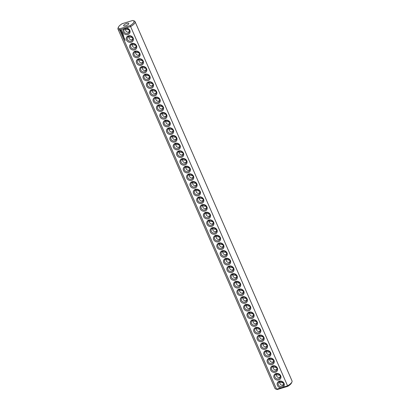 <?xml version="1.0" encoding="UTF-8"?>
<svg xmlns="http://www.w3.org/2000/svg" width="410" height="410" viewBox="0 0 410 410"><rect width="100%" height="100%" fill="white"/><g stroke="black" fill="none" stroke-linecap="round" stroke-linejoin="round"><path stroke-width="0.61" d="M275.812 389.044A9.317 2.931 156.4 0 0 276.586 389.198L119.628 29.935A9.317 2.931 156.4 0 1 117.983 29.1A9.317 2.931 156.4 0 1 118.075 27.998L118.521 27.019A8.472 2.665 156.4 0 1 122.221 23.683L132.63 20.5A8.472 2.665 156.4 0 1 133.168 20.623A8.472 2.665 156.4 0 1 130.175 25.579L287.779 386.317L277.37 389.5A8.472 2.665 156.4 0 1 276.832 389.377L275.812 389.044A9.317 2.931 156.4 0 1 274.941 388.362L117.983 29.1M118.521 27.019A8.472 2.665 156.4 0 0 119.766 28.761L119.628 29.935L124.338 28.495A3.669 3.27 -154.2 0 0 123.354 32.744A3.669 3.27 -154.2 0 0 127.874 34.548A3.669 3.27 -154.2 0 0 129.944 30.729A3.669 3.27 -154.2 0 0 125.916 28.013L130.621 26.573A9.317 2.931 156.4 0 0 135.059 21.638A9.317 2.931 156.4 0 0 134.188 20.956L133.168 20.623M277.37 389.5L276.586 389.198L282.874 387.276A3.669 3.27 -154.2 0 0 282.669 381.766A3.669 3.27 -154.2 0 0 277.206 383.437A3.669 3.27 -154.2 0 0 281.296 387.757M282.874 387.276L287.579 385.836A9.317 2.931 156.4 0 0 291.925 382.002A9.317 2.931 156.4 0 0 292.017 380.9L135.059 21.638M278.774 379.937A3.669 3.27 -154.2 0 0 279.553 374.268A3.669 3.27 -154.2 0 0 273.808 376.021A3.669 3.27 -154.2 0 0 278.774 379.937M275.417 372.26A3.669 3.27 -154.2 0 0 276.196 366.591A3.669 3.27 -154.2 0 0 270.451 368.349A3.669 3.27 -154.2 0 0 275.417 372.26M272.066 364.582A3.669 3.27 -154.2 0 0 272.845 358.914A3.669 3.27 -154.2 0 0 267.1 360.672A3.669 3.27 -154.2 0 0 272.066 364.582M268.714 356.91A3.669 3.27 -154.2 0 0 269.493 351.242A3.669 3.27 -154.2 0 0 263.748 353A3.669 3.27 -154.2 0 0 268.714 356.91M265.357 349.233A3.669 3.27 -154.2 0 0 266.141 343.565A3.669 3.27 -154.2 0 0 260.396 345.322A3.669 3.27 -154.2 0 0 265.357 349.233M262.005 341.556A3.669 3.27 -154.2 0 0 262.784 335.892A3.669 3.27 -154.2 0 0 257.039 337.645A3.669 3.27 -154.2 0 0 262.005 341.556M258.654 333.883A3.669 3.27 -154.2 0 0 259.433 328.215A3.669 3.27 -154.2 0 0 253.687 329.973A3.669 3.27 -154.2 0 0 258.654 333.883M255.297 326.206A3.669 3.27 -154.2 0 0 256.081 320.538A3.669 3.27 -154.2 0 0 250.336 322.296A3.669 3.27 -154.2 0 0 255.297 326.206M251.945 318.534A3.669 3.27 -154.2 0 0 252.724 312.866A3.669 3.27 -154.2 0 0 246.979 314.624A3.669 3.27 -154.2 0 0 251.945 318.534M248.593 310.857A3.669 3.27 -154.2 0 0 249.372 305.189A3.669 3.27 -154.2 0 0 243.627 306.946A3.669 3.27 -154.2 0 0 248.593 310.857M245.241 303.18A3.669 3.27 -154.2 0 0 246.02 297.511A3.669 3.27 -154.2 0 0 240.275 299.269A3.669 3.27 -154.2 0 0 245.241 303.18M241.885 295.507A3.669 3.27 -154.2 0 0 242.669 289.839A3.669 3.27 -154.2 0 0 236.918 291.597A3.669 3.27 -154.2 0 0 241.885 295.507M238.533 287.83A3.669 3.27 -154.2 0 0 239.312 282.162A3.669 3.27 -154.2 0 0 233.567 283.92A3.669 3.27 -154.2 0 0 238.533 287.83M235.181 280.158A3.669 3.27 -154.2 0 0 235.96 274.49A3.669 3.27 -154.2 0 0 230.215 276.248A3.669 3.27 -154.2 0 0 235.181 280.158M231.824 272.481A3.669 3.27 -154.2 0 0 232.608 266.813A3.669 3.27 -154.2 0 0 226.863 268.57A3.669 3.27 -154.2 0 0 231.824 272.481M228.472 264.804A3.669 3.27 -154.2 0 0 229.251 259.135A3.669 3.27 -154.2 0 0 223.506 260.893A3.669 3.27 -154.2 0 0 228.472 264.804M225.121 257.132A3.669 3.27 -154.2 0 0 225.9 251.463A3.669 3.27 -154.2 0 0 220.155 253.221A3.669 3.27 -154.2 0 0 225.121 257.132M221.769 249.454A3.669 3.27 -154.2 0 0 222.548 243.786A3.669 3.27 -154.2 0 0 216.803 245.544A3.669 3.27 -154.2 0 0 221.769 249.454M218.412 241.782A3.669 3.27 -154.2 0 0 219.196 236.114A3.669 3.27 -154.2 0 0 213.446 237.867A3.669 3.27 -154.2 0 0 218.412 241.782M215.06 234.105A3.669 3.27 -154.2 0 0 215.839 228.437A3.669 3.27 -154.2 0 0 210.094 230.195A3.669 3.27 -154.2 0 0 215.06 234.105M211.709 226.428A3.669 3.27 -154.2 0 0 212.488 220.759A3.669 3.27 -154.2 0 0 206.742 222.517A3.669 3.27 -154.2 0 0 211.709 226.428M208.352 218.755A3.669 3.27 -154.2 0 0 209.136 213.087A3.669 3.27 -154.2 0 0 203.391 214.845A3.669 3.27 -154.2 0 0 208.352 218.755M205 211.078A3.669 3.27 -154.2 0 0 205.779 205.41A3.669 3.27 -154.2 0 0 200.034 207.168A3.669 3.27 -154.2 0 0 205 211.078M125.291 40.313L124.891 40.226L125.291 40.313M124.917 39.427L124.568 39.401L124.906 39.457M124.85 39.468L124.568 39.401M124.758 39.099L124.373 39.042L124.758 39.099M124.64 38.827L124.235 38.724L124.64 38.827M124.256 38.637L124.317 38.33M124.312 38.069L123.887 37.93L124.312 38.069M124.127 37.781L123.774 37.674L124.127 37.781M123.794 37.582L123.856 37.279M123.687 36.459L123.287 36.833L123.687 36.459M123.149 36.131L123.482 35.988L123.02 35.839L123.482 35.983M123.512 35.25L123.297 34.855L122.651 35.091L122.867 35.496L122.744 35.106L123.149 35.322L123.287 34.942L123.512 35.25M123.246 34.645L122.569 34.809L123.225 34.691M123.164 34.45L122.944 34.05L122.323 34.24L122.8 34.522L122.938 34.138L123.087 34.476M122.867 33.825L122.354 33.712L122.61 33.292L121.97 33.528L122.503 33.41L122.241 33.748L122.703 33.866L122.257 34.086L122.867 33.825M122.354 33.712L122.667 33.318M122.411 32.733L121.734 32.897L121.878 33.318L121.806 32.959L122.211 33.174L122.349 32.795L122.554 33.154L122.411 32.733M122.062 32.134L121.539 32.549L122.313 32.605L122.088 32.088M121.78 31.539L121.606 32.072L121.278 31.734L121.488 32.195L121.667 31.662L122.001 32L121.78 31.539M121.637 30.325L120.663 30.222L120.566 31.022L121.514 31.288L121.637 30.325M201.648 203.401A3.669 3.27 -154.2 0 0 202.427 197.738A3.669 3.27 -154.2 0 0 196.682 199.491A3.669 3.27 -154.2 0 0 201.648 203.401M198.296 195.729A3.669 3.27 -154.2 0 0 199.075 190.061A3.669 3.27 -154.2 0 0 193.33 191.818A3.669 3.27 -154.2 0 0 198.296 195.729M194.94 188.052A3.669 3.27 -154.2 0 0 195.724 182.383A3.669 3.27 -154.2 0 0 189.973 184.141A3.669 3.27 -154.2 0 0 194.94 188.052M191.588 180.379A3.669 3.27 -154.2 0 0 192.367 174.711A3.669 3.27 -154.2 0 0 186.622 176.469A3.669 3.27 -154.2 0 0 191.588 180.379M188.236 172.702A3.669 3.27 -154.2 0 0 189.015 167.034A3.669 3.27 -154.2 0 0 183.27 168.792A3.669 3.27 -154.2 0 0 188.236 172.702M184.879 165.025A3.669 3.27 -154.2 0 0 185.663 159.357A3.669 3.27 -154.2 0 0 179.918 161.115A3.669 3.27 -154.2 0 0 184.879 165.025M181.527 157.353A3.669 3.27 -154.2 0 0 182.306 151.685A3.669 3.27 -154.2 0 0 176.561 153.442A3.669 3.27 -154.2 0 0 181.527 157.353M178.176 149.676A3.669 3.27 -154.2 0 0 178.955 144.007A3.669 3.27 -154.2 0 0 173.21 145.765A3.669 3.27 -154.2 0 0 178.176 149.676M174.824 142.003A3.669 3.27 -154.2 0 0 175.603 136.335A3.669 3.27 -154.2 0 0 169.858 138.093A3.669 3.27 -154.2 0 0 174.824 142.003M171.467 134.326A3.669 3.27 -154.2 0 0 172.246 128.658A3.669 3.27 -154.2 0 0 166.501 130.416A3.669 3.27 -154.2 0 0 171.467 134.326M168.115 126.649A3.669 3.27 -154.2 0 0 168.894 120.981A3.669 3.27 -154.2 0 0 163.149 122.739A3.669 3.27 -154.2 0 0 168.115 126.649M164.764 118.977A3.669 3.27 -154.2 0 0 165.543 113.309A3.669 3.27 -154.2 0 0 159.797 115.066A3.669 3.27 -154.2 0 0 164.764 118.977M161.407 111.3A3.669 3.27 -154.2 0 0 162.191 105.631A3.669 3.27 -154.2 0 0 156.446 107.389A3.669 3.27 -154.2 0 0 161.407 111.3M158.055 103.627A3.669 3.27 -154.2 0 0 158.834 97.959A3.669 3.27 -154.2 0 0 153.089 99.712A3.669 3.27 -154.2 0 0 158.055 103.627M154.703 95.95A3.669 3.27 -154.2 0 0 155.482 90.282A3.669 3.27 -154.2 0 0 149.737 92.04A3.669 3.27 -154.2 0 0 154.703 95.95M151.346 88.273A3.669 3.27 -154.2 0 0 152.13 82.605A3.669 3.27 -154.2 0 0 146.385 84.363A3.669 3.27 -154.2 0 0 151.346 88.273M147.995 80.601A3.669 3.27 -154.2 0 0 148.774 74.933A3.669 3.27 -154.2 0 0 143.028 76.69A3.669 3.27 -154.2 0 0 147.995 80.601M144.643 72.924A3.669 3.27 -154.2 0 0 145.422 67.255A3.669 3.27 -154.2 0 0 139.677 69.013A3.669 3.27 -154.2 0 0 144.643 72.924M141.291 65.246A3.669 3.27 -154.2 0 0 142.07 59.578A3.669 3.27 -154.2 0 0 136.325 61.336A3.669 3.27 -154.2 0 0 141.291 65.246M137.934 57.574A3.669 3.27 -154.2 0 0 138.718 51.906A3.669 3.27 -154.2 0 0 132.968 53.664A3.669 3.27 -154.2 0 0 137.934 57.574M134.583 49.897A3.669 3.27 -154.2 0 0 135.361 44.229A3.669 3.27 -154.2 0 0 129.616 45.987A3.669 3.27 -154.2 0 0 134.583 49.897M131.231 42.225A3.669 3.27 -154.2 0 0 132.01 36.557A3.669 3.27 -154.2 0 0 126.265 38.315A3.669 3.27 -154.2 0 0 131.231 42.225M124.338 28.495L125.916 28.013M119.766 28.761L130.175 25.579M127.72 33.466A2.824 2.516 -154.2 0 0 129.191 32.236A2.824 2.516 -154.2 0 0 127.741 28.741A2.824 2.516 -154.2 0 0 124.107 29.781A2.824 2.516 -154.2 0 0 124.681 32.651A2.824 2.516 -154.2 0 0 127.72 33.466M281.972 386.527A2.824 2.516 -154.2 0 0 283.438 385.297A2.824 2.516 -154.2 0 0 281.993 381.807A2.824 2.516 -154.2 0 0 278.354 382.843A2.824 2.516 -154.2 0 0 278.933 385.713A2.824 2.516 -154.2 0 0 281.972 386.527M278.615 378.85A2.824 2.516 -154.2 0 0 280.086 377.625A2.824 2.516 -154.2 0 0 278.641 374.13A2.824 2.516 -154.2 0 0 275.002 375.165A2.824 2.516 -154.2 0 0 275.576 378.035A2.824 2.516 -154.2 0 0 278.615 378.85M275.264 371.178A2.824 2.516 -154.2 0 0 276.735 369.948A2.824 2.516 -154.2 0 0 275.284 366.453A2.824 2.516 -154.2 0 0 271.651 367.493A2.824 2.516 -154.2 0 0 272.225 370.363A2.824 2.516 -154.2 0 0 275.264 371.178M271.912 363.501A2.824 2.516 -154.2 0 0 273.383 362.271A2.824 2.516 -154.2 0 0 271.933 358.781A2.824 2.516 -154.2 0 0 268.294 359.816A2.824 2.516 -154.2 0 0 268.873 362.686A2.824 2.516 -154.2 0 0 271.912 363.501M268.555 355.824A2.824 2.516 -154.2 0 0 270.026 354.599A2.824 2.516 -154.2 0 0 268.581 351.103A2.824 2.516 -154.2 0 0 264.942 352.139A2.824 2.516 -154.2 0 0 265.521 355.014A2.824 2.516 -154.2 0 0 268.555 355.824M265.203 348.151A2.824 2.516 -154.2 0 0 266.674 346.921A2.824 2.516 -154.2 0 0 265.224 343.426A2.824 2.516 -154.2 0 0 261.59 344.467A2.824 2.516 -154.2 0 0 262.164 347.337A2.824 2.516 -154.2 0 0 265.203 348.151M261.852 340.474A2.824 2.516 -154.2 0 0 263.322 339.249A2.824 2.516 -154.2 0 0 261.872 335.754A2.824 2.516 -154.2 0 0 258.233 336.789A2.824 2.516 -154.2 0 0 258.812 339.659A2.824 2.516 -154.2 0 0 261.852 340.474M258.5 332.802A2.824 2.516 -154.2 0 0 259.966 331.572A2.824 2.516 -154.2 0 0 258.52 328.077A2.824 2.516 -154.2 0 0 254.882 329.117A2.824 2.516 -154.2 0 0 255.461 331.987A2.824 2.516 -154.2 0 0 258.5 332.802M255.143 325.125A2.824 2.516 -154.2 0 0 256.614 323.895A2.824 2.516 -154.2 0 0 255.169 320.405A2.824 2.516 -154.2 0 0 251.53 321.44A2.824 2.516 -154.2 0 0 252.104 324.31A2.824 2.516 -154.2 0 0 255.143 325.125M251.791 317.448A2.824 2.516 -154.2 0 0 253.262 316.223A2.824 2.516 -154.2 0 0 251.812 312.728A2.824 2.516 -154.2 0 0 248.178 313.763A2.824 2.516 -154.2 0 0 248.752 316.633A2.824 2.516 -154.2 0 0 251.791 317.448M248.439 309.776A2.824 2.516 -154.2 0 0 249.905 308.545A2.824 2.516 -154.2 0 0 248.46 305.05A2.824 2.516 -154.2 0 0 244.821 306.091A2.824 2.516 -154.2 0 0 245.4 308.961A2.824 2.516 -154.2 0 0 248.439 309.776M245.083 302.098A2.824 2.516 -154.2 0 0 246.553 300.873A2.824 2.516 -154.2 0 0 245.108 297.378A2.824 2.516 -154.2 0 0 241.469 298.413A2.824 2.516 -154.2 0 0 242.049 301.283A2.824 2.516 -154.2 0 0 245.083 302.098M241.731 294.421A2.824 2.516 -154.2 0 0 243.202 293.196A2.824 2.516 -154.2 0 0 241.751 289.701A2.824 2.516 -154.2 0 0 238.118 290.741A2.824 2.516 -154.2 0 0 238.692 293.611A2.824 2.516 -154.2 0 0 241.731 294.421M238.379 286.749A2.824 2.516 -154.2 0 0 239.85 285.519A2.824 2.516 -154.2 0 0 238.4 282.029A2.824 2.516 -154.2 0 0 234.761 283.064A2.824 2.516 -154.2 0 0 235.34 285.934A2.824 2.516 -154.2 0 0 238.379 286.749M235.027 279.072A2.824 2.516 -154.2 0 0 236.493 277.847A2.824 2.516 -154.2 0 0 235.048 274.351A2.824 2.516 -154.2 0 0 231.409 275.387A2.824 2.516 -154.2 0 0 231.988 278.257A2.824 2.516 -154.2 0 0 235.027 279.072M231.671 271.399A2.824 2.516 -154.2 0 0 233.141 270.169A2.824 2.516 -154.2 0 0 231.691 266.674A2.824 2.516 -154.2 0 0 228.057 267.715A2.824 2.516 -154.2 0 0 228.631 270.585A2.824 2.516 -154.2 0 0 231.671 271.399M228.319 263.722A2.824 2.516 -154.2 0 0 229.79 262.497A2.824 2.516 -154.2 0 0 228.339 259.002A2.824 2.516 -154.2 0 0 224.706 260.037A2.824 2.516 -154.2 0 0 225.28 262.907A2.824 2.516 -154.2 0 0 228.319 263.722M224.967 256.045A2.824 2.516 -154.2 0 0 226.433 254.82A2.824 2.516 -154.2 0 0 224.987 251.325A2.824 2.516 -154.2 0 0 221.349 252.36A2.824 2.516 -154.2 0 0 221.928 255.235A2.824 2.516 -154.2 0 0 224.967 256.045M221.61 248.373A2.824 2.516 -154.2 0 0 223.081 247.143A2.824 2.516 -154.2 0 0 221.636 243.653A2.824 2.516 -154.2 0 0 217.997 244.688A2.824 2.516 -154.2 0 0 218.571 247.558A2.824 2.516 -154.2 0 0 221.61 248.373M218.258 240.696A2.824 2.516 -154.2 0 0 219.729 239.471A2.824 2.516 -154.2 0 0 218.279 235.975A2.824 2.516 -154.2 0 0 214.645 237.011A2.824 2.516 -154.2 0 0 215.219 239.881A2.824 2.516 -154.2 0 0 218.258 240.696M214.907 233.023A2.824 2.516 -154.2 0 0 216.377 231.793A2.824 2.516 -154.2 0 0 214.927 228.298A2.824 2.516 -154.2 0 0 211.288 229.339A2.824 2.516 -154.2 0 0 211.867 232.209A2.824 2.516 -154.2 0 0 214.907 233.023M211.555 225.346A2.824 2.516 -154.2 0 0 213.021 224.116A2.824 2.516 -154.2 0 0 211.575 220.626A2.824 2.516 -154.2 0 0 207.937 221.661A2.824 2.516 -154.2 0 0 208.516 224.531A2.824 2.516 -154.2 0 0 211.555 225.346M208.198 217.669A2.824 2.516 -154.2 0 0 209.669 216.444A2.824 2.516 -154.2 0 0 208.218 212.949A2.824 2.516 -154.2 0 0 204.585 213.984A2.824 2.516 -154.2 0 0 205.159 216.859A2.824 2.516 -154.2 0 0 208.198 217.669M204.846 209.997A2.824 2.516 -154.2 0 0 206.317 208.767A2.824 2.516 -154.2 0 0 204.867 205.272A2.824 2.516 -154.2 0 0 201.228 206.312A2.824 2.516 -154.2 0 0 201.807 209.182A2.824 2.516 -154.2 0 0 204.846 209.997M123.989 38.166L124.225 37.874M123.343 36.854L123.779 36.674M123.19 36.193L123.625 36.311M123.287 34.942L123.461 35.219M123.056 35.014L123.318 34.881M122.682 35.04L122.882 35.429M122.744 35.106L123.118 35.239M122.605 34.881L123.236 34.64M122.938 34.138L123.113 34.414M122.703 34.209L122.969 34.081M122.339 34.24L122.815 34.46M122.257 34.086L122.897 33.846M122.703 33.866L122.272 33.774M122.006 33.476L122.503 33.41M121.714 32.949L121.944 33.282M122.349 32.795L122.523 33.072M122.118 32.867L122.38 32.739M121.806 32.959L122.226 33.113M121.575 32.498L122.329 32.544M121.611 31.596L121.606 32.072M121.298 31.719L121.693 32.082M120.694 30.202L120.627 30.489M120.484 30.658L121.191 31.303M201.494 202.32A2.824 2.516 -154.2 0 0 202.96 201.095A2.824 2.516 -154.2 0 0 201.515 197.599A2.824 2.516 -154.2 0 0 197.876 198.635A2.824 2.516 -154.2 0 0 198.455 201.505A2.824 2.516 -154.2 0 0 201.494 202.32M198.138 194.647A2.824 2.516 -154.2 0 0 199.608 193.417A2.824 2.516 -154.2 0 0 198.163 189.922A2.824 2.516 -154.2 0 0 194.524 190.963A2.824 2.516 -154.2 0 0 195.098 193.833A2.824 2.516 -154.2 0 0 198.138 194.647M194.786 186.97A2.824 2.516 -154.2 0 0 196.257 185.74A2.824 2.516 -154.2 0 0 194.806 182.25A2.824 2.516 -154.2 0 0 191.173 183.285A2.824 2.516 -154.2 0 0 191.747 186.155A2.824 2.516 -154.2 0 0 194.786 186.97M191.434 179.293A2.824 2.516 -154.2 0 0 192.905 178.068A2.824 2.516 -154.2 0 0 191.455 174.573A2.824 2.516 -154.2 0 0 187.816 175.608A2.824 2.516 -154.2 0 0 188.395 178.478A2.824 2.516 -154.2 0 0 191.434 179.293M188.082 171.621A2.824 2.516 -154.2 0 0 189.548 170.391A2.824 2.516 -154.2 0 0 188.103 166.896A2.824 2.516 -154.2 0 0 184.464 167.936A2.824 2.516 -154.2 0 0 185.043 170.806A2.824 2.516 -154.2 0 0 188.082 171.621M184.725 163.944A2.824 2.516 -154.2 0 0 186.196 162.719A2.824 2.516 -154.2 0 0 184.746 159.224A2.824 2.516 -154.2 0 0 181.112 160.259A2.824 2.516 -154.2 0 0 181.686 163.129A2.824 2.516 -154.2 0 0 184.725 163.944M181.374 156.266A2.824 2.516 -154.2 0 0 182.845 155.041A2.824 2.516 -154.2 0 0 181.394 151.546A2.824 2.516 -154.2 0 0 177.755 152.587A2.824 2.516 -154.2 0 0 178.335 155.457A2.824 2.516 -154.2 0 0 181.374 156.266M178.022 148.594A2.824 2.516 -154.2 0 0 179.488 147.364A2.824 2.516 -154.2 0 0 178.042 143.874A2.824 2.516 -154.2 0 0 174.404 144.909A2.824 2.516 -154.2 0 0 174.983 147.779A2.824 2.516 -154.2 0 0 178.022 148.594M174.665 140.917A2.824 2.516 -154.2 0 0 176.136 139.692A2.824 2.516 -154.2 0 0 174.691 136.197A2.824 2.516 -154.2 0 0 171.052 137.232A2.824 2.516 -154.2 0 0 171.626 140.102A2.824 2.516 -154.2 0 0 174.665 140.917M171.313 133.245A2.824 2.516 -154.2 0 0 172.784 132.015A2.824 2.516 -154.2 0 0 171.334 128.52A2.824 2.516 -154.2 0 0 167.7 129.56A2.824 2.516 -154.2 0 0 168.274 132.43A2.824 2.516 -154.2 0 0 171.313 133.245M167.962 125.568A2.824 2.516 -154.2 0 0 169.427 124.338A2.824 2.516 -154.2 0 0 167.982 120.847A2.824 2.516 -154.2 0 0 164.343 121.883A2.824 2.516 -154.2 0 0 164.922 124.753A2.824 2.516 -154.2 0 0 167.962 125.568M164.605 117.89A2.824 2.516 -154.2 0 0 166.076 116.665A2.824 2.516 -154.2 0 0 164.63 113.17A2.824 2.516 -154.2 0 0 160.992 114.205A2.824 2.516 -154.2 0 0 161.571 117.081A2.824 2.516 -154.2 0 0 164.605 117.89M161.253 110.218A2.824 2.516 -154.2 0 0 162.724 108.988A2.824 2.516 -154.2 0 0 161.273 105.498A2.824 2.516 -154.2 0 0 157.64 106.533A2.824 2.516 -154.2 0 0 158.214 109.403A2.824 2.516 -154.2 0 0 161.253 110.218M157.901 102.541A2.824 2.516 -154.2 0 0 159.372 101.316A2.824 2.516 -154.2 0 0 157.922 97.821A2.824 2.516 -154.2 0 0 154.283 98.856A2.824 2.516 -154.2 0 0 154.862 101.726A2.824 2.516 -154.2 0 0 157.901 102.541M154.549 94.869A2.824 2.516 -154.2 0 0 156.015 93.639A2.824 2.516 -154.2 0 0 154.57 90.144A2.824 2.516 -154.2 0 0 150.931 91.184A2.824 2.516 -154.2 0 0 151.51 94.054A2.824 2.516 -154.2 0 0 154.549 94.869M151.193 87.192A2.824 2.516 -154.2 0 0 152.663 85.962A2.824 2.516 -154.2 0 0 151.218 82.471A2.824 2.516 -154.2 0 0 147.579 83.507A2.824 2.516 -154.2 0 0 148.153 86.377A2.824 2.516 -154.2 0 0 151.193 87.192M147.841 79.514A2.824 2.516 -154.2 0 0 149.312 78.289A2.824 2.516 -154.2 0 0 147.861 74.794A2.824 2.516 -154.2 0 0 144.228 75.829A2.824 2.516 -154.2 0 0 144.802 78.7A2.824 2.516 -154.2 0 0 147.841 79.514M144.489 71.842A2.824 2.516 -154.2 0 0 145.955 70.612A2.824 2.516 -154.2 0 0 144.51 67.117A2.824 2.516 -154.2 0 0 140.871 68.157A2.824 2.516 -154.2 0 0 141.45 71.027A2.824 2.516 -154.2 0 0 144.489 71.842M141.132 64.165A2.824 2.516 -154.2 0 0 142.603 62.94A2.824 2.516 -154.2 0 0 141.158 59.445A2.824 2.516 -154.2 0 0 137.519 60.48A2.824 2.516 -154.2 0 0 138.098 63.35A2.824 2.516 -154.2 0 0 141.132 64.165M137.78 56.493A2.824 2.516 -154.2 0 0 139.251 55.263A2.824 2.516 -154.2 0 0 137.801 51.768A2.824 2.516 -154.2 0 0 134.167 52.808A2.824 2.516 -154.2 0 0 134.741 55.678A2.824 2.516 -154.2 0 0 137.78 56.493M134.429 48.816A2.824 2.516 -154.2 0 0 135.9 47.586A2.824 2.516 -154.2 0 0 134.449 44.096A2.824 2.516 -154.2 0 0 130.81 45.131A2.824 2.516 -154.2 0 0 131.39 48.001A2.824 2.516 -154.2 0 0 134.429 48.816M131.077 41.138A2.824 2.516 -154.2 0 0 132.543 39.913A2.824 2.516 -154.2 0 0 131.097 36.418A2.824 2.516 -154.2 0 0 127.459 37.453A2.824 2.516 -154.2 0 0 128.038 40.324A2.824 2.516 -154.2 0 0 131.077 41.138M128.75 23.852A2.824 0.887 156.4 0 1 126.095 25.63A2.824 0.887 156.4 0 1 123.61 25.763A2.824 0.887 156.4 0 1 125.844 23.816A2.824 0.887 156.4 0 1 128.786 23.503A2.824 0.887 156.4 0 1 128.75 23.852M291.925 382.002L291.479 382.981A8.472 2.665 156.4 0 1 287.779 386.317M282.208 385.221A2.824 0.887 156.4 0 1 283.659 384.462M125.275 28.664L125.66 30.448C126.321 31.801 127.233 32.344 128.392 32.077L129.411 31.421M129.022 29.889L125.322 29.248L124.958 28.833M283.274 382.95L279.574 382.31L279.907 383.509C280.568 384.862 281.48 385.405 282.639 385.144L283.659 384.488M279.523 381.725L279.574 382.31L279.205 381.894M276.171 374.053L276.555 375.832C277.216 377.19 278.129 377.733 279.287 377.466L280.307 376.81M279.917 375.278L276.217 374.637L275.853 374.222M272.819 366.376L273.198 368.159C273.865 369.512 274.777 370.056 275.935 369.789L276.95 369.133M276.565 367.601L272.865 366.96L272.501 366.545M269.462 358.699L269.847 360.482C270.513 361.835 271.42 362.384 272.578 362.117L273.598 361.461M273.214 359.924L269.513 359.288L269.15 358.868M266.111 351.027L266.495 352.805C267.156 354.163 268.068 354.706 269.226 354.44L270.246 353.784M269.862 352.252L266.162 351.611L265.793 351.196M262.759 343.349L263.138 345.133C263.804 346.486 264.716 347.029 265.875 346.763L266.895 346.107M266.505 344.574L262.805 343.934L262.441 343.518M259.402 335.677L259.786 337.456C260.452 338.814 261.365 339.357 262.518 339.09L263.538 338.434M263.153 336.902L259.453 336.261L259.089 335.846M256.05 328L256.434 329.784C257.096 331.136 258.008 331.68 259.166 331.413L260.186 330.757M259.802 329.225L256.101 328.584L255.732 328.169M252.698 320.323L253.083 322.106C253.744 323.459 254.656 324.008 255.814 323.741L256.834 323.085M256.445 321.548L252.744 320.907L252.381 320.492M249.347 312.651L249.726 314.429C250.392 315.787 251.304 316.33 252.463 316.064L253.477 315.408M253.093 313.875L249.393 313.235L249.029 312.82M245.99 304.973L246.374 306.757C247.04 308.11 247.947 308.653 249.106 308.387L250.126 307.731M249.741 306.198L246.041 305.558L245.677 305.142M242.638 297.301L243.022 299.08C243.683 300.438 244.596 300.981 245.754 300.714L246.774 300.058M246.384 298.521L242.689 297.885L242.32 297.47M239.286 289.624L239.665 291.402C240.332 292.76 241.244 293.304 242.402 293.037L243.422 292.381M243.033 290.849L239.332 290.208L238.968 289.793M235.929 281.947L236.314 283.73C236.98 285.083 237.887 285.632 239.045 285.365L240.065 284.709M239.681 283.172L235.981 282.531L235.617 282.116M232.578 274.275L232.962 276.053C233.623 277.411 234.535 277.954 235.694 277.688L236.713 277.032M236.329 275.499L232.629 274.859L232.26 274.444M229.226 266.597L229.61 268.381C230.271 269.734 231.184 270.277 232.342 270.011L233.362 269.355M232.972 267.822L229.272 267.182L228.908 266.766M225.869 258.925L226.253 260.704C226.92 262.057 227.832 262.605 228.99 262.338L230.005 261.683M229.62 260.145L225.92 259.51L225.556 259.094M222.517 251.248L222.902 253.026C223.568 254.384 224.475 254.928 225.633 254.661L226.653 254.005M226.269 252.473L222.568 251.832L222.199 251.417M219.165 243.571L219.55 245.354C220.211 246.707 221.123 247.25 222.281 246.989L223.301 246.328M222.912 244.796L219.217 244.155L218.848 243.74M215.814 235.899L216.193 237.677C216.859 239.035 217.772 239.578 218.93 239.312L219.95 238.656M219.56 237.123L215.86 236.483L215.496 236.068M212.457 228.221L212.841 230.005C213.507 231.358 214.415 231.901 215.573 231.635L216.593 230.979M216.208 229.446L212.508 228.806L212.144 228.39M209.105 220.544L209.489 222.328C210.151 223.681 211.063 224.229 212.221 223.962L213.241 223.306M212.857 221.769L209.156 221.133L208.787 220.713M205.753 212.872L206.138 214.65C206.799 216.008 207.711 216.552 208.869 216.285L209.889 215.629M209.5 214.097L205.799 213.456L205.436 213.041M202.397 205.195L202.781 206.978C203.447 208.331 204.359 208.874 205.518 208.608L206.532 207.952M206.148 206.42L202.448 205.779L202.084 205.364M123.354 35.772L123.092 35.901L123.389 35.972M121.478 30.571L121.268 31.022L120.796 30.694L121.165 30.35L121.504 30.694M199.045 197.523L199.429 199.301C200.095 200.659 201.002 201.202 202.161 200.936L203.181 200.28M202.796 198.748L199.096 198.107L198.727 197.692M195.693 189.845L196.077 191.629C196.738 192.982 197.651 193.525 198.809 193.259L199.829 192.603M199.439 191.07L195.744 190.43L195.375 190.014M192.341 182.168L192.72 183.952C193.387 185.305 194.299 185.853 195.457 185.586L196.472 184.93M196.088 183.393L192.387 182.752L192.023 182.337M188.984 174.496L189.369 176.274C190.035 177.632 190.942 178.176 192.1 177.909L193.12 177.253M192.736 175.721L189.036 175.08L188.672 174.665M185.633 166.819L186.017 168.602C186.678 169.955 187.59 170.498 188.749 170.232L189.768 169.576M189.384 168.044L185.684 167.403L185.315 166.988M182.281 159.147L182.665 160.925C183.326 162.283 184.239 162.826 185.397 162.56L186.417 161.904M186.027 160.366L182.327 159.731L181.963 159.316M178.924 151.469L179.308 153.248C179.975 154.606 180.887 155.149 182.045 154.883L183.06 154.227M182.675 152.694L178.975 152.054L178.611 151.638M175.572 143.792L175.957 145.576C176.618 146.929 177.53 147.477 178.688 147.21L179.708 146.554M179.324 145.017L175.623 144.376L175.254 143.961M172.22 136.12L172.605 137.898C173.266 139.256 174.178 139.8 175.337 139.533L176.356 138.877M175.967 137.345L172.267 136.704L171.903 136.289M168.869 128.443L169.248 130.226C169.914 131.579 170.826 132.123 171.985 131.856L172.999 131.2M172.615 129.668L168.915 129.027L168.551 128.612M165.512 120.771L165.896 122.549C166.562 123.902 167.47 124.45 168.628 124.184L169.648 123.528M169.263 121.99L165.563 121.355L165.199 120.935M162.16 113.093L162.544 114.872C163.206 116.23 164.118 116.773 165.276 116.507L166.296 115.851M165.906 114.318L162.211 113.678L161.842 113.262M158.808 105.416L159.188 107.2C159.854 108.553 160.766 109.096 161.924 108.834L162.944 108.173M162.555 106.641L158.854 106L158.491 105.585M155.451 97.744L155.836 99.522C156.502 100.88 157.414 101.424 158.567 101.157L159.587 100.501M159.203 98.969L155.503 98.328L155.139 97.913M152.1 90.067L152.484 91.85C153.145 93.203 154.058 93.746 155.216 93.48L156.236 92.824M155.851 91.292L152.151 90.651L151.782 90.236M148.748 82.389L149.132 84.173C149.793 85.526 150.706 86.074 151.864 85.808L152.884 85.152M152.494 83.614L148.794 82.979L148.43 82.559M145.396 74.717L145.775 76.496C146.442 77.854 147.354 78.397 148.512 78.131L149.527 77.475M149.143 75.942L145.442 75.302L145.078 74.886M142.039 67.04L142.424 68.824C143.09 70.177 143.997 70.72 145.155 70.453L146.175 69.797M145.791 68.265L142.091 67.624L141.727 67.209M138.688 59.368L139.072 61.146C139.733 62.504 140.645 63.048 141.804 62.781L142.823 62.125M142.434 60.593L138.739 59.952L138.37 59.537M135.336 51.691L135.715 53.474C136.381 54.827 137.294 55.37 138.452 55.104L139.472 54.448M139.082 52.916L135.382 52.275L135.018 51.86M131.979 44.013L132.363 45.797C133.03 47.15 133.937 47.698 135.095 47.432L136.115 46.776M135.73 45.238L132.03 44.598L131.666 44.183M128.627 36.341L129.012 38.12C129.673 39.478 130.585 40.021 131.743 39.755L132.763 39.099M132.379 37.566L128.678 36.926L128.309 36.51M127.792 24.779L126.311 25.548"/></g></svg>
